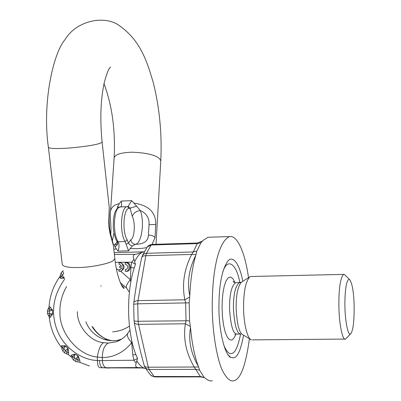 <?xml version="1.0" encoding="UTF-8"?>
<svg xmlns="http://www.w3.org/2000/svg" width="401" height="401" viewBox="0 0 401 401"><rect width="100%" height="100%" fill="white"/><g stroke="black" fill="none" stroke-linecap="round" stroke-linejoin="round"><path stroke-width="0.6" d="M145.588 368.439L144.656 368.263C141.809 367.291 139.202 364.815 136.841 360.835L137.503 358.494L137.097 357.406C132.556 347.737 129.774 334.163 128.746 316.685C127.984 296.68 130.094 279.572 135.067 265.372L135.423 264.169L131.708 262.179L133.909 259.231C132.841 256.51 133.227 254.861 135.077 254.294L137.443 253.878L143.448 251.818L114.165 252.66M120.019 262.68L118.997 262.69L119.007 264.289L119.729 264.279M119.894 271.342L120.846 271.327C125.202 268.409 125.182 265.527 120.781 262.675M119.007 264.289L119.623 264.264L121.688 266.219L119.769 266.229L119.779 267.813L121.698 267.803L120.761 269.307L119.037 269.758L119.087 271.362C123.754 271.988 124.686 263.171 119.759 262.69M126.069 271.317L126.265 271.312C130.952 271.948 131.894 263.126 126.947 262.635L126.18 262.645M125.172 264.249L125.794 264.224C128.731 266.424 128.586 268.269 125.358 269.758L125.247 271.337C129.939 271.973 130.886 263.141 125.929 262.645L125.162 262.65L125.172 264.249L125.899 264.239M125.202 269.733L126.034 269.718M121.688 266.219L119.769 266.229M119.037 269.758L119.864 269.743M63.558 273.211L62.711 271.096L61.178 272.825L62.376 275.126L63.644 273.693M64.386 277.577L63.97 278.134L62.376 275.126L60.957 276.339L64.09 278.234L64.431 277.788M49.052 306.67C49.889 295.392 53.614 285.201 60.22 276.099L59.674 277.337L60.265 278.199L60.661 278.299L60.957 276.339L60.255 275.447M60.661 278.299L64.09 278.234M60.05 276.349L60.27 275.677M47.418 310.981L47.468 313.336L49.458 313.321L49.228 308.9L48.336 308.464L47.418 310.96L49.413 311.091L52.421 310.163L49.228 308.9L50.245 307.206L49.338 306.439L49.027 306.95M47.468 313.346L48.471 315.757L52.651 314.153L52.571 310.184L50.245 307.206M49.233 317.156L49.569 317.792L50.451 317.111L49.358 315.462L49.458 313.321L52.506 314.173L52.571 310.184M50.451 317.111L52.651 314.153M66.596 353.817L64.426 352.76L65.398 350.489L62.426 347.682L61.759 348.474L62.711 350.96M66.606 353.817L68.07 348.7L65.373 345.873L62.426 347.682L62.05 345.722L61.654 345.807L61.097 346.419L61.508 347.436M64.641 352.79L66.255 353.747M76.992 361.923L75.769 361.502L76.01 358.689L74.18 357.577L72.481 356.865L72.08 358.028L73.629 360.198M75.594 361.396L73.799 360.304L74.867 354.173L72.481 356.865L71.649 355.075L71.162 355.436L70.977 356.379L71.934 357.522M72.015 357.617L71.619 357.251M76.977 361.923L78.06 361.958L77.869 360.143L79.779 360.023L78.21 356.018L76.01 358.689L77.869 360.143L78.155 356.173L74.947 354.038L71.649 355.075M78.21 356.018L74.947 354.038M75.924 361.517L76.907 361.908M78.756 362.018L79.999 362.359L79.779 360.023M64.31 352.644L62.812 351.075L65.483 345.767L62.05 345.722M66.646 353.822L68.381 354.639L68.721 352.71L66.847 352.314L65.398 350.489L68.16 348.564L65.483 345.767M68.721 352.71L68.16 348.564M79.373 362.113L80.005 362.359M131.954 341.622L131.708 342.68C123.678 352.459 113.874 357.426 102.29 357.597L97.358 357.04L97.433 360.519C97.453 364.845 98.25 367.236 99.834 367.697L106.365 367.757C104.07 367.296 102.731 364.89 102.355 360.549L97.433 360.519C81.593 360.108 63.458 347.532 56.977 329.787C50.561 312.199 53.138 295.291 64.701 279.076M104.932 367.872L142.972 367.983M117.683 341.241L117.343 341.241M121.759 339.03L121.578 339.096C116.165 341.181 110.21 341.246 103.709 339.286C95.052 335.908 89.102 330.083 85.864 321.818M121.062 339.487L116.32 341.757L108.38 343.071L103.508 342.67C90.075 341.582 76.942 325.973 77.353 311.662M66.551 286.575C61.884 294.905 59.684 303.402 59.944 312.058C59.137 332.619 77.914 355.406 97.358 357.04C98.501 349.421 100.551 344.634 103.508 342.67M141.523 367.752L137.573 367.557C135.708 367.276 135.247 365.802 136.2 363.136L133.864 360.258L132.811 354.855L131.708 342.685C127.939 338.559 126.641 335.442 127.804 333.326C124.546 337.426 120.721 340.233 116.34 341.752L121.578 339.096M134.165 267.888L130.891 267.582L130.325 279.728L130.791 281.457M132.811 354.855L135.884 354.619M120.846 271.327L130.325 279.728C126.641 284.013 125.513 286.951 126.932 288.53L129.333 292.149M139.959 367.622L144.656 368.263M136.2 363.136L136.841 360.835M108.38 343.071C104.491 345.071 102.461 349.913 102.29 357.597L102.355 360.549L133.864 360.258L137.503 358.494M135.423 264.169L133.909 259.231M134.651 261.602C137.097 256.76 139.573 253.683 142.079 252.374L137.443 253.878M142.079 252.374L144.32 251.592M134.275 322.364L135.573 329.151C137.448 338.765 139.523 347.888 141.789 356.509L144.099 365.191C144.495 366.584 145.894 367.261 148.295 367.221L149.092 369.466L147.097 369.115L145.187 367.727L144.225 365.632M141.764 257.352L142.746 254.966L144.581 253.658L146.5 253.292L145.814 255.703C143.443 255.723 142.074 256.344 141.718 257.567L139.648 267.427C137.974 275.577 136.395 284.705 134.901 294.82M164.25 244.039L152.049 244.404L151.222 244.996L146.5 253.292L193.277 251.963L191.668 254.424C184.079 269.332 181.803 284.454 184.836 299.793L185.628 303.001L186.034 320.63L185.387 323.777C183.041 338.554 186.009 352.99 194.279 367.09L200.56 376.905L155.142 376.94L154.169 376.579L149.092 369.466L196.004 369.351L199.618 370.213L198.625 366.99L148.295 367.221L138.54 324.364C135.949 324.239 134.5 323.432 134.2 321.948L134.054 320.71M164.621 244.019L197.538 243.026L193.277 251.963L196.841 251.036L201.046 242.56L203.237 240.294L208.029 237.267L209.959 237.207M185.768 243.382L185.202 243.392M198.625 366.99L198.395 366.354C194.59 356.469 191.964 343.537 190.515 327.562L189.578 320.75L189.162 302.845L189.783 295.933C190.51 279.723 192.52 266.179 195.813 255.302L196.841 251.036M196.014 254.605L191.668 254.424L145.814 255.703L138.019 300.63L137.744 303.818L133.688 304.264L134.049 320.615C134.15 321.056 135.508 321.271 138.129 321.261L138.54 324.364L185.387 323.777L190.405 326.514M189.723 296.996L184.836 299.793L138.019 300.63C135.453 300.825 134.039 301.577 133.779 302.89L133.688 304.219M195.813 255.302C188.946 268.87 186.936 282.414 189.783 295.933M190.515 327.562C188.275 340.559 190.901 353.487 198.395 366.354M212.365 380.775L210.43 380.93L208.495 380.444L204.199 377.501L199.618 370.213M248.485 277.718C245.903 257.442 238.54 234.695 229.462 236.595C218.119 241.823 211.898 271.858 212.259 309.858C212.73 333.005 216.57 356.83 221.979 369.667C226.184 378.053 230.129 381.757 233.823 380.775L234.379 380.594C240.881 378.574 245.898 364.599 249.427 338.67M242.74 281.357C240.334 266.971 233.788 254.109 227.868 261.031C221.833 269.728 218.856 285.467 218.941 308.254C218.991 332.364 225.237 355.537 230.781 357.436L233.833 357.842C237.668 357.07 240.911 349.527 243.562 335.201M345.241 275.281L344.449 274.505L343.562 274.394L250.605 276.5L249.572 277.021C245.462 282.129 243.467 292.56 243.587 308.319C243.688 325.005 248.049 339.998 251.472 339.878L242.876 334.795C239.202 332.965 236.956 324.173 236.149 308.429C236.049 295.321 237.763 286.605 241.287 282.279L249.572 277.021M343.562 274.394C340.188 278.279 338.644 289.276 338.92 307.382C339.246 326.589 343.136 341.411 345.512 339.061L350.68 333.777M350.379 333.948L351.091 333.341C353.391 329.106 354.389 319.141 354.083 303.447C353.567 290.695 352.023 282.685 349.461 279.407C346.474 278.71 344.755 291.256 344.91 305.151C344.96 321.767 348.304 336.128 350.379 333.948M152.325 244.399L151.809 244.425M108.987 205.132L109.247 207.512L108.741 222.349L109.047 227.868L110.145 234.074L113.383 245.492M102.08 141.784L109.247 207.517L109.177 220.269L108.761 220.104M133.914 203.091L131.734 200.655L121.323 201.071L119.292 203.683C113.162 204.891 110.185 208.309 110.345 213.933C110.064 216.53 111.518 228.921 110.681 233.983M152.099 244.399L155.022 237.668L155.778 224.455C155.944 212.355 148.661 205.237 133.924 203.101M113.789 249.196L116.325 248.951L118.064 251.121L128.581 250.815L130.24 248.5C136.766 248.876 142.31 248.555 146.881 247.542M117.057 244.139L114.611 244.856L114.861 246.69L116.425 245.828L117.528 244.239L117.438 242.46M114.861 246.69L116.325 248.951M116.891 241.252L117.373 242.289L118.656 243.021L118.997 244.55L118.962 247.512L118.064 251.121M127.558 206.655L128.114 206.365L130.039 208.084L132.27 216.36C133.503 213.096 136.165 211.147 140.265 210.51L136.611 206.204L129.192 208.44L127.558 206.655L120.135 206.946L117.358 208.325L115.473 211.081L114.581 213.392L113.448 218.871L113.237 227.297L114.054 233.502L115.508 238.48L116.741 241.011L118.105 241.758L125.137 241.537L128.581 250.815M121.323 201.071L121.663 205.432L121.027 206.645L120.155 206.946M129.192 208.44C123.488 207.893 121.919 231.999 127.202 239.888L125.137 241.537C119.378 232.971 120.871 206.746 127.122 206.675L120.135 206.946C113.794 207.021 112.265 233.207 118.105 241.758L118.656 243.021M126.27 244.164L128.445 243.111L129.899 244.921L132.35 245.968L135.307 244.284C143.774 244.279 148.149 241.191 148.435 235.021L149.042 224.705C149.473 218.094 146.545 213.362 140.265 210.51C145.077 222.385 141.252 244.259 135.307 244.284C132.726 243.953 131.222 242.435 130.806 239.723L128.445 243.111L127.202 239.888M132.27 216.36C135.648 222.936 134.541 238.214 130.806 239.723M132.35 245.968L130.245 248.495M136.611 206.204L133.919 203.096M128.114 206.365L131.734 200.655M121.027 206.645L120.215 206.936M113.929 232.851L112.455 240.715M113.323 244.61L114.611 244.856L117.202 241.873M119.082 207.202L117.478 206.951L117.308 208.375M117.478 206.951L119.292 203.683M111.834 340.725L108.11 339.737C101.458 337.457 96.085 333.036 91.984 326.469M114.365 254.505L135.077 254.294M130.891 267.582L131.708 262.179L115.272 262.299M119.042 270.229L116.36 268.83M99.458 360.584C99.759 364.915 100.862 367.311 102.761 367.777L109.608 368.073M106.365 367.757L137.573 367.557M201.046 242.56L197.467 243.597L151.222 244.996L147.383 246.881C147.994 245.718 149.548 244.891 152.049 244.404L165.894 243.988M189.162 302.845L137.744 303.818L138.129 321.261L189.578 320.75M204.199 377.501L200.565 376.539L153.182 376.489L150.475 375.03L145.167 367.702M223.658 344.85C226.545 351.672 229.267 354.529 231.823 353.431C235.202 352.82 238.114 346.374 240.57 334.088M239.798 282.63C237.001 265.221 227.698 255.973 222.635 272.464M235.061 282.695L232.966 278.745L230.555 276.966L228.104 277.828L225.908 281.206L224.189 286.394L223.021 292.489L222.309 299.316L222.054 307.517L222.44 316.474L223.547 325.131L225.272 332.314L227.362 337.216L229.517 339.677L231.507 340.063C232.951 339.832 234.39 337.873 235.813 334.188M234.169 282.394L233.222 281.442C232.775 281.632 233.557 282.073 235.552 282.755C231.447 285.903 229.447 294.625 229.557 308.92C230.68 325.787 233.187 334.173 237.076 334.078M240.064 282.655L239.367 282.675C235.307 285.823 233.332 294.55 233.447 308.86C234.565 325.742 237.046 334.138 240.891 334.043M48.396 147.468L62.22 264.048C62.451 266.565 67.934 267.723 78.676 267.522C92.626 267.342 110.491 263.186 113.187 260.605L114.826 258.71C117.112 279.537 123.468 289.838 124.034 288.259C124.39 287.853 123.493 286.715 121.343 284.845M109.358 68.461L110.486 67.087C109.754 68.681 109.032 65.729 104.34 82.31C100.611 99.112 99.869 119.047 102.115 142.104L100.35 143.197C95.207 145.062 84.541 146.701 68.355 148.109C55.183 148.921 48.516 148.581 48.356 147.097C42.07 102.636 53.258 53.107 65.072 39.579C76.325 20.511 104.947 14.626 119.638 25.854C139.814 40.285 146.425 59.158 153.372 82.967C159.603 108.125 162.069 134.109 160.776 160.911L156.034 244.279M109.182 220.324L109.177 220.269C109.393 227.873 109.548 228.259 110.691 234.059L110.616 233.723M110.39 235.036L110.691 234.059L113.242 244.174L114.826 258.71M110.475 212.024L114.095 158.315C114.616 154.575 120.656 152.535 132.22 152.2C146.35 152.791 155.453 154.946 159.538 158.656L160.776 160.911M148.435 235.021C151.578 235.171 153.773 236.054 155.022 237.668M149.042 224.705L155.778 224.455M92.711 326.91C96.586 333.146 101.719 337.421 108.11 339.737L103.709 339.286M125.879 269.748L125.358 269.758M126.947 262.635L125.929 262.645M119.709 269.773L119.192 269.783M63.137 270.7L62.711 271.096M60.255 275.452L61.178 272.825M49.007 307.111L48.336 308.464M48.566 315.858L49.203 316.955M61.759 347.817L61.764 348.263M68.426 354.664L72.025 357.557M79.894 362.364L89.533 366.013M49.283 317.527C50.566 328.504 54.576 338.379 61.318 347.146M129.929 330.048L127.804 333.326M139.929 253.176L142.571 252.189M142.355 255.582L147.383 246.881M202.52 241.006L197.538 243.026L183.553 243.452M200.766 376.905L203.969 377.567M208.029 237.267L229.462 236.595M228.179 354.95L230.781 357.436M236.299 334.088L234.831 334.584M237.106 334.073L240.079 334.043M235.552 282.755L241.287 282.279M252.52 339.878L345.517 339.061M344.449 274.505L349.461 279.407M134.901 294.825L133.814 302.63M154.771 376.935L151.413 375.802M101.197 285.768L100.882 286.194M112.661 331.838C118.866 331.361 124.465 329.452 129.463 326.098M104.019 83.719C112.13 105.533 115.503 130.18 114.14 157.653M120.245 206.931L127.553 206.655M117.638 243.683L116.556 244.379M116.551 244.379L117.087 244.124M120.285 282.53L126.48 287.988"/></g></svg>

